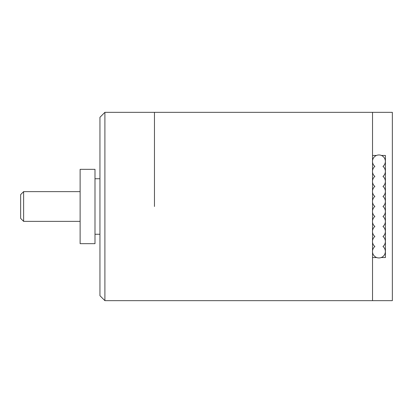 <?xml version="1.0" encoding="UTF-8"?>
<svg xmlns="http://www.w3.org/2000/svg" width="413" height="413" viewBox="0 0 413 413"><rect width="100%" height="100%" fill="white"/><g stroke="black" fill="none" stroke-linecap="round" stroke-linejoin="round"><path stroke-width="0.62" d="M23.624 221.368L20.65 218.394L20.65 194.606L23.624 191.632L23.624 221.368L80.122 221.368M80.122 206.5L80.122 243.67L94.99 243.67L94.99 169.33L80.122 169.33L80.122 206.5M104.902 300.664L99.946 295.708L99.946 117.292L104.902 112.336L104.902 300.664L392.35 300.664L392.35 112.336L372.526 112.336L372.526 160.672M154.462 206.5L154.462 112.336L154.462 206.5M372.526 202.184L372.526 210.728M372.526 212.194L372.526 220.743M372.526 222.209L372.526 230.753M372.526 232.22L372.526 240.764M372.526 242.23L372.526 250.774M372.526 252.24L372.526 300.664L372.526 257.547L376.682 257.547M372.526 162.139L372.526 170.688M372.526 172.154L372.526 180.698M372.526 182.164L372.526 190.708M372.526 192.174L372.526 200.718M104.902 112.336L372.526 112.336L372.526 155.453L376.465 155.453M381.173 257.547L385.412 257.547L385.412 155.453L381.385 155.453M385.412 257.547L385.412 155.453M378.928 257.949A6.443 6.443 0 0 1 374.87 246.504A6.443 6.443 0 0 1 374.87 236.489A6.443 6.443 0 0 1 374.87 226.479A6.443 6.443 0 0 1 374.87 216.469A6.443 6.443 0 0 1 374.87 206.459A6.443 6.443 0 0 1 374.87 196.449A6.443 6.443 0 0 1 374.87 186.433A6.443 6.443 0 0 1 374.87 176.423A6.443 6.443 0 0 1 374.87 166.413A6.443 6.443 0 0 1 374.214 157.012A6.443 6.443 0 0 1 383.641 157.012A6.443 6.443 0 0 1 382.985 166.413A6.443 6.443 0 0 1 382.985 176.423A6.443 6.443 0 0 1 382.985 186.433A6.443 6.443 0 0 1 382.985 196.449A6.443 6.443 0 0 1 382.985 206.459A6.443 6.443 0 0 1 382.985 216.469A6.443 6.443 0 0 1 382.985 226.479A6.443 6.443 0 0 1 382.985 236.489A6.443 6.443 0 0 1 382.985 246.504A6.443 6.443 0 0 1 378.928 257.949M94.99 234.254L99.946 234.254M23.624 191.632L80.122 191.632M94.99 178.746L99.946 178.746"/></g></svg>
